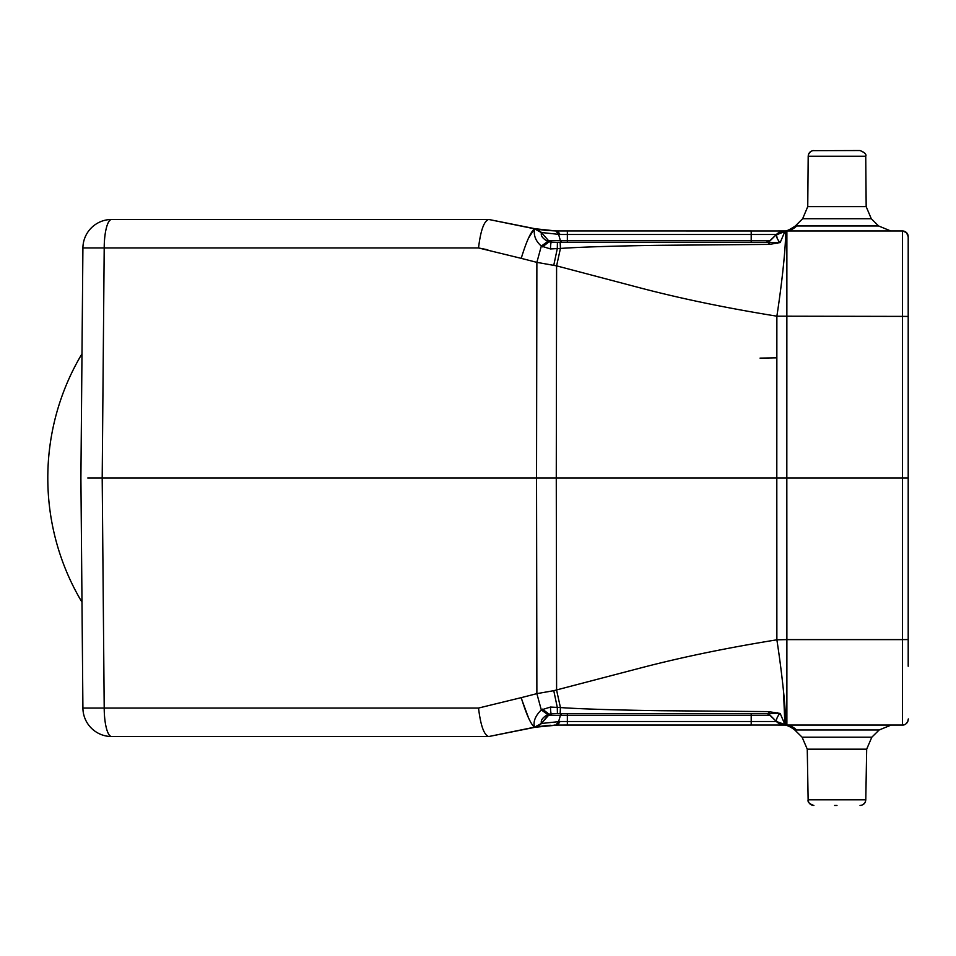 <?xml version="1.0" encoding="UTF-8"?>
<svg xmlns="http://www.w3.org/2000/svg" width="956" height="956" viewBox="0 0 956 956"><rect width="100%" height="100%" fill="white"/><g stroke="black" fill="none" stroke-linecap="round" stroke-linejoin="round"><path stroke-width="1.43" d="M908.2 666.248L908.2 236.706A5.748 5.748 -167.3 0 0 902.452 230.958L784.804 230.958L776.38 234.507A12.069 12.069 0 0 1 784.9 230.958A12.069 12.069 0 0 0 776.392 234.495L777.18 238.319M797.746 230.958L810.927 230.958M826.032 230.958L842.296 230.958M859.767 230.958L863.208 230.958M784.506 230.958L751.201 230.97M535.575 228.819L534.691 228.651A12.069 12.069 0 0 1 541.383 232.511L560.096 234.495L557.635 230.958L555.878 230.946L751.201 230.958L751.201 234.495L567.35 234.495L567.35 240.769L751.201 240.769L751.201 234.495L776.392 234.495L768.158 242.454L561.196 242.454M862.969 230.958L859.133 230.958M842.905 230.958L825.996 230.958M908.2 236.682L906.491 232.607L902.452 230.958L906.491 232.607L908.2 236.718A5.748 5.748 -167.3 0 0 902.452 230.958A5.748 5.748 -167.3 0 1 908.2 236.706L908.2 236.73A5.748 5.748 -167.3 0 0 902.452 230.958L902.452 316.388L776.87 316.185C783.012 276.75 787.111 232.977 784.888 231.507L784.35 231.519M908.2 315.994L908.2 640.006M780.12 232.475L777.288 234.112M542.183 229.918L548.385 230.587M541.694 232.571L535.097 228.735L555.878 230.946L558.639 234.471L560.431 240.769L548.397 240.494L541.383 232.511L548.063 240.111M770.094 244.294L780.192 242.537L784.888 231.507L776.403 234.877C776.117 236.204 777.192 238.737 779.618 242.454L768.72 242.418L770.094 244.294L768.337 244.401L660.883 245.298C628.271 245.74 584.534 246.72 560.431 248.441L560.168 242.454L557.42 242.454L557.3 248.584L550.441 248.942L541.311 246.074C535.707 241.163 533.448 235.403 534.512 228.807L488.803 219.474L534.512 228.807C530.676 231.997 526.242 241.844 521.235 258.359L536.878 262.362L556.595 265.864L643.233 288.7C683.444 299.132 727.982 308.298 776.87 316.185L776.81 478L556.273 478L556.595 265.864L560.431 248.441L557.3 248.584L553.763 265.326M534.392 228.854L528.333 238.438M522.657 253.663L521.235 258.359L478.526 247.951L82.909 247.951L80.902 478L82.909 247.951A28.728 28.728 -118.1 0 1 111.637 219.474A28.728 28.728 0 0 0 82.909 247.951A28.728 28.728 -118.1 0 1 111.637 219.474A28.728 28.728 0 0 0 82.909 247.951M487.847 249.803L478.526 247.951C480.593 230.611 483.963 221.123 488.612 219.474L111.637 219.474A28.728 7.433 90 0 0 104.204 247.951L102.196 478L87.773 478M81.989 353.816A235.546 227.528 90 0 0 81.989 602.184M80.902 478L82.909 708.049A28.728 28.728 0 0 0 111.637 736.526L488.803 736.526L534.512 727.193C530.783 724.242 526.35 714.383 521.235 697.641L478.526 708.049C480.605 725.401 483.963 734.889 488.612 736.526M535.563 727.181L541.466 723.322C540.546 720.334 542.661 717.43 547.788 714.586L541.299 709.926L536.878 693.638L521.235 697.641M534.237 727.05L534.512 727.193C533.018 721.672 535.276 715.913 541.299 709.926L550.441 707.058L557.3 707.416L553.763 690.674L536.878 693.638L536.543 478L102.196 478L104.204 708.049L478.526 708.049M534.846 228.675L541.383 232.511L548.397 240.494L541.383 232.511A12.069 12.069 0 0 0 534.691 228.651A12.069 12.069 0 0 1 541.383 232.511M560.096 234.495L567.35 234.495L567.35 230.958M783.143 231.017L784.183 230.982C785.677 231.579 789.369 229.918 795.284 226.022L796.671 225.963A17.232 16.682 -90 0 1 784.924 230.958L784.183 230.982C785.677 231.579 789.369 229.918 795.284 226.022L802.646 218.721L795.284 226.022M810.7 151.526L808.657 154L808.19 156.222L865.742 156.222C866.698 154.514 864.786 152.613 859.994 150.534L812.708 150.666M786.884 230.958L786.824 478L776.81 478L776.87 639.815C782.785 677.696 787.158 722.688 784.888 724.493L783.478 690.626M908.2 478L786.824 478L786.884 639.612L776.87 639.815C728.018 647.702 683.504 656.844 643.316 667.264L553.763 690.674M908.2 639.564L902.452 639.612L902.452 725.042C907.842 725.485 908.809 717.131 908.2 719.282A5.748 5.748 -12.7 0 1 902.452 725.042A5.748 5.748 -12.7 0 0 908.2 719.294L908.2 719.294A5.748 5.748 -12.7 0 1 902.452 725.042L786.884 725.042L786.884 639.612L902.452 639.612L902.452 316.388L908.2 316.436M773.344 237.542L776.392 234.495L773.858 237.028L776.392 234.495L751.201 234.495M541.466 232.702L541.466 232.678C540.558 235.702 542.673 238.618 547.8 241.414L548.935 241.916L548.397 240.494A5.748 5.748 0 0 0 552.723 242.454L552.711 242.454A5.748 5.748 0 0 1 551.409 242.298M111.637 736.526A28.728 28.728 -61.8 0 1 82.909 708.049L104.204 708.049A28.728 7.433 90 0 0 111.637 736.526A28.728 28.728 -61.8 0 1 82.909 708.049M534.512 727.193L541.383 723.489L548.397 715.506L552.723 713.546L551.242 713.546A12.069 0.908 -90 0 1 550.441 707.058M539.005 725.568L534.715 727.349A12.069 12.069 0 0 0 541.383 723.489L548.935 714.084L557.42 713.546L557.3 707.416L560.431 707.56L556.595 690.136L556.273 478L536.543 478L536.878 262.362L541.311 246.074L547.8 241.414M550.441 248.942A12.069 0.908 -90 0 1 551.242 242.454L552.723 242.454L548.397 240.494L549.879 241.701M542.458 246.863L548.935 241.916L557.42 242.454L551.242 242.454M561.925 242.454L560.431 240.769L567.35 240.769L567.35 242.454L751.189 242.454L567.35 242.454L567.35 240.769M777.204 243.35L776.726 242.454M557.42 713.546L768.72 713.582L768.337 711.599L780.192 713.463L784.888 724.493L783.968 725.007L786.884 725.042L784.362 725.042M832.807 725.042L823.188 725.042M810.927 725.042L796.922 725.042M859.767 725.042L878.552 725.042L859.767 725.042M751.189 725.03L784.386 725.042L751.201 725.03L751.201 715.231L770.118 715.231L776.392 721.505L560.096 721.505L541.383 723.489L548.397 715.506L560.431 715.231L558.639 721.517L557.886 721.541M751.189 725.042L567.35 725.042L567.35 715.231L560.431 715.231L558.639 721.529L555.878 725.054L567.35 725.042M786.704 725.042L891.171 725.042M770.094 711.706L768.72 713.582L770.118 715.231A5.748 5.748 0 0 0 766.055 713.546L560.168 713.546L560.431 707.56L560.168 713.546M541.466 723.322L541.67 722.581M528.764 718.506L521.964 700.115M539.136 725.473L534.715 727.349L488.803 736.526L534.691 727.349A12.069 12.069 0 0 0 541.383 723.489A12.069 12.069 0 0 1 534.691 727.349L534.798 727.337M545.063 725.735L548.397 725.413M535.312 727.229L557.635 725.042L560.096 721.505M756.65 713.546L579.695 713.546L756.65 713.546M755.897 713.546L756.746 713.546M549.867 714.299A5.748 5.748 0 0 1 550.859 713.857A5.748 5.748 0 0 0 549.867 714.299A5.748 5.748 0 0 1 550.859 713.857M547.788 714.586L548.935 714.084L542.458 709.137M552.425 713.558A5.748 5.748 0 0 1 552.711 713.546A5.748 5.748 0 0 0 548.397 715.506M766.055 713.546A5.748 5.748 0 0 1 770.118 715.231L567.35 715.231L567.35 713.546L751.189 713.546L751.201 715.231L751.201 713.546L757.319 713.546M768.337 711.599L662.161 710.726C630.888 710.32 584.869 709.304 560.431 707.56M784.888 724.493L776.38 721.493L784.924 725.042A17.232 16.527 -90 0 1 796.503 729.978L794.687 729.894C786.095 723.369 782.068 725.293 783.992 725.007L784.063 725.007M780.192 713.463L779.618 713.546C777.264 716.952 776.2 719.474 776.403 721.123M768.72 713.582L779.618 713.546M784.9 725.042A12.069 12.069 0 0 1 776.392 721.505L773.273 718.398M836.966 805.466L834.636 805.466M777.204 712.65L776.738 713.546M768.337 244.401L768.72 242.418M755.849 242.454L756.519 242.454M784.386 230.97A12.069 12.069 137.1 0 0 776.392 234.495L770.118 240.769L766.055 242.454A5.748 5.748 0 0 0 770.118 240.769L751.201 240.769L770.118 240.769A5.748 5.748 0 0 1 766.055 242.454A5.748 5.748 0 0 0 770.118 240.769A5.748 5.748 0 0 1 766.055 242.454A5.748 5.748 0 0 0 770.118 240.769A5.748 5.748 0 0 1 766.055 242.454L556.619 242.454M551.146 242.226A5.748 5.748 0 0 1 549.736 241.617A5.748 5.748 0 0 0 551.158 242.238A5.748 5.748 0 0 1 549.736 241.617A5.748 5.748 0 0 0 551.146 242.226A5.748 5.748 0 0 1 549.736 241.617M742.836 242.454L756.387 242.454L742.836 242.454M760.056 358.118L776.846 357.819M534.512 228.807L541.466 232.678M796.671 225.963L878.588 225.963L890.717 230.958M836.966 218.721L802.646 218.721L807.748 206.627L866.172 206.627L871.275 218.721L836.966 218.721M560.431 248.441L560.371 245.68M776.392 234.495L773.858 237.028M676.49 721.505L567.35 721.505M784.386 725.03A12.069 12.069 42.9 0 1 776.392 721.505L768.983 714.347M560.515 715.016L561.925 713.546M535.898 727.11L541.694 723.429M807.258 749.169L808.131 799.825C807.521 802.06 809.433 803.948 813.879 805.466C810.401 805.107 808.489 803.231 808.131 799.825L865.789 799.825L866.674 749.169L807.258 749.169L802.096 737.184L871.824 737.184L879.15 729.978L796.503 729.978M751.201 240.769L751.201 242.454M826.761 230.958L842.236 230.958M860.472 230.958L877.441 230.958M871.275 218.721L878.588 225.963L871.275 218.721M546.438 230.408L555.878 230.946L539.268 229.488M541.514 229.822L543.128 230.038M543.88 230.133L544.92 230.253M534.858 228.687L538.025 229.846M532.169 228.137L488.803 219.474L534.691 228.651L539.507 230.79M859.994 150.534C864.654 152.374 866.566 154.274 865.742 156.222L866.172 206.627M807.748 206.627L808.19 156.222C808.549 152.757 810.461 150.857 813.926 150.534M902.452 230.958L786.848 230.958M797.758 725.042L811.716 725.042M826.761 725.042L842.069 725.042M859.575 725.042L878.325 725.042M538.001 726.727L545.577 725.676M548.816 725.377L550.381 725.269M554.038 725.09L555.03 725.066M861.105 805.37L860.042 805.466C863.519 805.107 865.431 803.231 865.789 799.825L865.407 801.773M864.786 802.968L862.647 804.844M543.797 720.74L548.063 715.877M535.133 727.265L555.878 725.054M784.924 725.042L784.004 725.007M879.15 729.978L891.219 725.042M802.096 737.184L794.687 729.894M866.674 749.169L871.824 737.184M768.158 242.454L560.168 242.454M551.612 242.346L552.401 242.442"/></g></svg>
